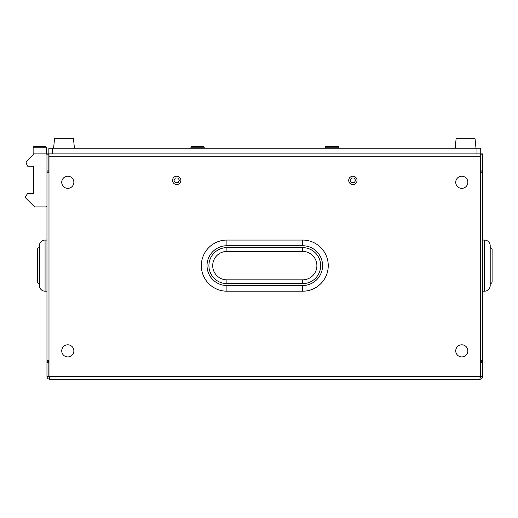 <?xml version="1.0" encoding="UTF-8"?>
<svg xmlns="http://www.w3.org/2000/svg" width="518" height="518" viewBox="0 0 518 518"><rect width="100%" height="100%" fill="white"/><g stroke="black" fill="none" stroke-linecap="round" stroke-linejoin="round"><path stroke-width="0.78" d="M326.359 146.296L337.723 146.296A0.945 0.945 0 0 1 338.668 147.242L325.408 147.242A0.945 0.945 0 0 1 326.359 146.296M338.668 148.187L338.668 147.242M325.408 148.187L325.408 147.242M204.183 148.187L204.183 147.242L190.922 147.242L190.922 148.187M190.922 147.242A0.945 0.945 0 0 1 191.867 146.296L203.231 146.296A0.945 0.945 0 0 1 204.183 147.242M200.835 146.296L199.19 146.296M335.321 146.296L333.683 146.296M330.4 146.296L328.762 146.296M173.983 180.394L175.349 182.757L178.082 182.757L179.448 180.394L178.082 178.024L175.349 178.024L173.983 180.394M350.142 180.394L351.508 182.757L354.241 182.757L355.607 180.394L354.241 178.024L351.508 178.024L350.142 180.394M39.387 247.636A1.897 1.897 0 0 0 37.49 249.527A1.897 1.897 0 0 1 39.387 247.636A1.897 1.897 0 0 0 37.49 249.527L37.49 281.727A1.897 1.897 0 0 0 39.387 283.624A1.897 1.897 0 0 1 37.49 281.727M302.68 247.636L226.91 247.636A17.994 17.994 0 0 0 208.916 265.63A17.994 17.994 0 0 0 226.91 283.624L302.68 283.624A17.994 17.994 0 0 0 320.674 265.63A17.994 17.994 0 0 0 302.68 247.636L302.68 251.424A14.206 14.206 0 0 1 316.886 265.63A14.206 14.206 0 0 1 302.68 279.837L226.91 279.837A14.206 14.206 0 0 1 212.704 265.63A14.206 14.206 0 0 1 226.91 251.424L302.68 251.424M302.68 291.2A25.57 25.57 0 0 0 328.25 265.63A25.57 25.57 0 0 0 302.68 240.061L302.68 245.739A19.891 19.891 0 0 1 322.572 265.63A19.891 19.891 0 0 1 302.68 285.522L302.68 291.2A25.57 25.57 0 0 0 328.25 265.63A25.57 25.57 0 0 0 302.68 240.061L226.91 240.061A25.57 25.57 0 0 0 201.34 265.63A25.57 25.57 0 0 0 226.91 291.2L302.68 291.2A25.57 25.57 0 0 0 328.25 265.63M490.203 247.636A1.897 1.897 0 0 1 492.1 249.527A1.897 1.897 0 0 0 490.203 247.636A1.897 1.897 0 0 1 492.1 249.527L492.1 281.727A1.897 1.897 0 0 1 490.203 283.624A1.897 1.897 0 0 0 492.1 281.727M482.627 240.061L484.524 240.061A5.685 5.685 0 0 1 490.203 245.739L490.203 285.522A5.685 5.685 0 0 1 484.524 291.2A5.685 5.685 0 0 0 490.203 285.522M464.083 176.67A6.061 6.061 0 0 1 467.404 184.57A6.061 6.061 0 0 1 459.505 187.898A6.061 6.061 0 0 1 456.177 179.999A6.061 6.061 0 0 1 464.083 176.67M65.508 345.253A6.061 6.061 0 0 1 73.414 348.582A6.061 6.061 0 0 1 70.085 356.481A6.061 6.061 0 0 1 62.186 353.159A6.061 6.061 0 0 1 65.508 345.253M65.508 176.67A6.061 6.061 0 0 1 73.414 179.999A6.061 6.061 0 0 1 70.085 187.898A6.061 6.061 0 0 1 62.186 184.57A6.061 6.061 0 0 1 65.508 176.67M464.083 345.253A6.061 6.061 0 0 1 467.404 353.159A6.061 6.061 0 0 1 459.505 356.481A6.061 6.061 0 0 1 456.177 348.582A6.061 6.061 0 0 1 464.083 345.253M348.711 180.394A4.17 4.17 0 0 0 352.875 184.557A4.17 4.17 0 0 0 357.044 180.394A4.17 4.17 0 0 0 352.875 176.224A4.17 4.17 0 0 0 348.711 180.394M172.546 180.394A4.17 4.17 0 0 0 176.716 184.557A4.17 4.17 0 0 0 180.879 180.394A4.17 4.17 0 0 0 176.716 176.224A4.17 4.17 0 0 0 172.546 180.394M48.854 361.286L48.854 376.444L46.963 376.444L46.963 361.286L48.854 361.286L48.854 360.34M48.99 360.34L46.963 360.34L46.963 361.286M46.963 360.34L46.963 172.811L48.99 172.811M46.963 171.866L46.963 170.921L48.854 170.921L48.854 171.866L46.963 171.866L46.963 172.811M46.963 170.921L46.963 153.872L48.854 153.872L48.854 154.817L46.963 154.817A0.945 0.945 0 0 0 46.018 153.872L46.393 153.872L46.393 147.242L33.133 147.242L34.084 146.296L45.448 146.296L36.92 146.296M48.854 170.921L48.854 154.817M48.854 172.811L48.854 171.866M480.6 156.714L480.6 376.444L479.785 379.28L49.806 379.28L48.99 376.444L48.99 153.872L476.948 153.872L476.948 148.187L480.736 148.187L480.736 153.872L482.627 153.872L482.627 154.817L480.736 154.817L480.736 153.872L476.948 153.872L480.6 153.872L480.6 156.714L48.99 156.714M482.627 170.921L482.627 171.866L480.736 171.866L480.736 170.921L482.627 170.921L482.627 154.817M480.6 172.811L482.627 172.811L482.627 171.866M482.627 172.811L482.627 360.34L480.6 360.34M479.785 379.28C481.513 379.111 482.459 378.166 482.627 376.444L480.736 376.444L480.736 361.286L482.627 361.286L482.627 360.34M482.627 361.286L482.627 362.231L480.736 362.231M482.627 376.444L482.627 362.231M480.736 360.34L480.736 361.286M480.736 171.866L480.736 172.811M480.736 170.921L480.736 154.817M46.963 376.444C47.132 378.166 48.077 379.111 49.806 379.28M48.854 376.444L49.106 377.085M480.484 377.085L480.736 376.444M480.736 156.714A0.945 0.945 0 0 0 480.6 156.229M48.99 156.229A0.945 0.945 0 0 0 48.854 156.714M482.627 291.2L484.524 291.2L484.524 240.061M46.963 291.2L45.066 291.2A5.685 5.685 0 0 1 39.387 285.522L39.387 245.739A5.685 5.685 0 0 1 45.066 240.061A5.685 5.685 0 0 0 39.387 245.739M46.963 240.061L45.066 240.061L45.066 291.2A5.685 5.685 0 0 1 39.387 285.522M46.963 205.963A0.945 0.945 0 0 1 46.018 206.909L35.017 206.909A0.945 0.945 0 0 1 34.343 206.63L26.114 198.4A1.897 1.897 0 0 1 25.9 195.972L27.111 194.244A0.945 0.945 0 0 0 27.273 193.816A1.703 1.703 0 0 1 27.305 193.648L32.757 193.648A0.945 0.945 0 0 0 33.702 192.702L33.702 166.375A0.945 0.945 0 0 0 33.133 166.181L27.681 166.181A1.703 1.703 0 0 1 27.661 166.051A0.945 0.945 0 0 0 27.538 165.708L26.386 163.727A1.897 1.897 0 0 1 26.683 161.435L33.968 154.15A0.945 0.945 0 0 1 34.635 153.872L46.018 153.872M34.084 146.296L33.133 147.242L33.133 153.872L34.635 153.872M53.594 148.187L54.539 138.72L73.478 138.72L74.43 148.187M455.16 148.187L456.112 138.72L475.051 138.72L475.997 148.187M52.642 148.187L52.642 153.872L48.854 153.872L48.854 148.187L476.948 148.187M302.68 283.624L302.68 279.837M480.6 376.444L48.99 376.444M48.854 362.231L46.963 362.231M226.91 291.2L226.91 285.522L302.68 285.522M226.91 283.624L226.91 279.837M226.91 240.061L226.91 245.739A19.891 19.891 0 0 0 207.025 265.63A19.891 19.891 0 0 0 226.91 285.522M226.91 247.636L226.91 251.424M226.91 245.739L302.68 245.739M492.1 265.63L492.1 249.527M45.448 146.296L46.393 147.242L45.662 146.322"/></g></svg>
